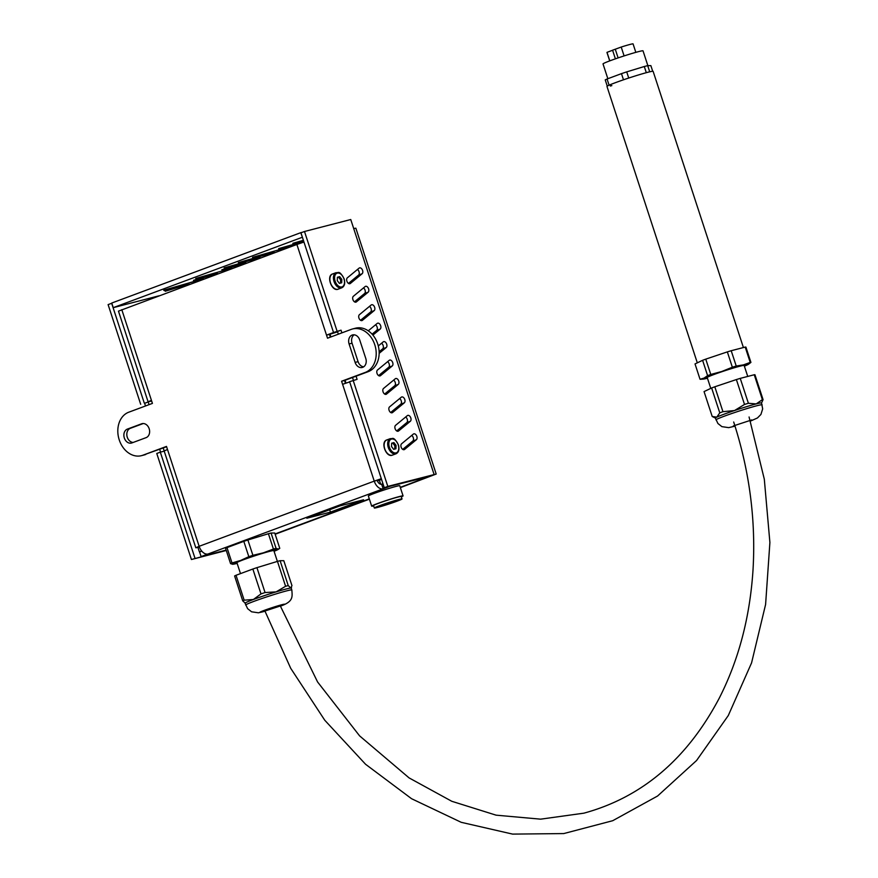 <?xml version="1.0" encoding="UTF-8"?>
<svg xmlns="http://www.w3.org/2000/svg" width="878" height="878" viewBox="0 0 878 878"><rect width="100%" height="100%" fill="white"/><g stroke="black" fill="none" stroke-linecap="round" stroke-linejoin="round"><path stroke-width="1.32" d="M277.382 561.404L273.848 550.616A19.426 0.977 161.9 0 0 255.081 555.719A19.426 0.977 161.9 0 0 236.917 562.688L240.495 573.619M280.345 606.193L280.576 606.105C293.559 601.54 292.33 596.788 291.825 589.983L291.222 588.139A24.277 1.218 161.9 0 0 290.892 588.051A24.277 1.218 161.9 0 0 276.131 591.871A24.277 1.218 161.9 0 0 253.38 599.498A24.277 1.218 161.9 0 0 245.061 603.219L247.618 608.663L251.591 611.801L258.406 612.8L264.947 611.242M274.079 551.307A24.277 1.218 161.9 0 0 278.128 549.463L279.775 548.355L274.77 533.034L271.061 533.034A26.867 1.35 161.9 0 0 268.416 533.725L247.881 539.992A26.867 1.35 161.9 0 0 243.81 541.353L226.985 547.62A26.867 1.35 161.9 0 0 225.558 548.3L230.563 563.621L232.637 564.28A24.277 1.218 161.9 0 0 232.791 564.28A24.277 1.218 161.9 0 0 237.148 563.38M279.775 548.355L278.139 549.013L276.065 548.355L271.061 533.034M276.065 548.355A26.867 1.35 161.9 0 0 273.42 549.046L263.378 552.833L252.897 555.313A26.867 1.35 161.9 0 0 248.825 556.685L240.627 560.471L232.001 562.941A26.867 1.35 161.9 0 0 230.563 563.621M232.001 562.941L226.985 547.62M278.128 549.463A24.277 1.218 161.9 0 0 278.139 549.013A24.277 1.218 161.9 0 0 263.378 552.833A24.277 1.218 161.9 0 0 240.627 560.471A24.277 1.218 161.9 0 0 232.637 564.28L232.769 564.28M273.42 549.046L268.416 533.725M248.825 556.685L243.81 541.353M252.897 555.313L247.881 539.992M244.172 600.179L236.028 575.277L252.853 569.021L260.996 593.912L253.38 599.498L244.172 600.179A26.867 1.35 161.9 0 0 242.734 600.859L245.39 603.318M242.734 600.859L234.602 575.968A26.867 1.35 161.9 0 1 236.028 575.277M265.057 592.551L256.925 567.649L277.459 561.382L285.591 586.274L276.131 591.871L265.057 592.551A26.867 1.35 161.9 0 0 260.996 593.912M256.925 567.649A26.867 1.35 161.9 0 0 252.853 569.021M280.104 560.702L283.803 560.691L291.946 585.582L290.892 588.051L288.236 585.593L280.104 560.702A26.867 1.35 161.9 0 0 277.459 561.382M288.236 585.593A26.867 1.35 161.9 0 0 285.591 586.274M291.233 588.161L291.54 587.558L290.892 588.051M151.664 401.059L148.097 401.806L151.422 400.324L152.432 403.397L128.77 412.199A22.663 17.637 75.5 0 0 118.969 439.011A22.663 17.637 75.5 0 0 141.479 455.66A22.663 17.637 75.5 0 0 142.829 455.232L166.491 446.419L167.5 449.492L164.164 450.985L195.816 547.795L199.141 546.303A9.713 6.08 69.6 0 0 208.053 553.996L201.106 556.586L226.151 550.1L191.426 559.516L156.767 453.476L160.312 452.159L194.971 558.188M352.539 328.976A22.663 17.637 75.5 0 1 375.049 345.614A22.663 17.637 75.5 0 1 365.248 372.426L368.2 371.657A22.663 17.637 -104.5 0 0 378.001 344.856A22.663 17.637 -104.5 0 0 355.491 328.207L352.539 328.976A22.663 17.637 75.5 0 0 351.189 329.404L327.527 338.206L326.517 335.133L333.541 332.51L341.026 330.172L341.904 332.861M337.591 331.862L329.469 334.375L330.38 337.141M329.469 334.375L326.517 335.133L296.885 244.468L303.964 242.043M349.674 381.886L342.596 384.312L341.586 381.239L344.538 380.47L345.46 383.28M368.2 371.657L344.538 380.47M166.59 446.715L142.829 455.232M141.479 455.66L144.431 454.892A22.663 17.637 -104.5 0 0 145.781 454.464M354.141 334.803A7.287 5.674 -104.5 0 0 352.045 343.199L358.07 361.637A7.287 5.674 -104.5 0 0 363.679 366.828M143.235 423.525L130.339 428.321A7.287 5.674 -104.5 0 0 127.003 436.19A7.287 5.674 -104.5 0 0 133.215 442.435M365.248 372.426L341.586 381.239M381.392 478.938L377.189 480.354A4.851 3.04 69.6 0 0 381.645 484.206L383.159 488.816A9.713 6.08 -110.4 0 1 374.237 481.122L381.315 478.697M296.885 244.468L118.464 311.141L148.097 401.806M201.666 551L199.394 551.845L197.945 547.422L195.816 547.795M127.387 429.09L141.588 423.811A7.287 5.674 75.5 0 1 142.017 423.668A7.287 5.674 75.5 0 1 149.26 429.013A7.287 5.674 75.5 0 1 146.11 437.639L131.909 442.918A7.287 5.674 75.5 0 1 131.48 443.061A7.287 5.674 75.5 0 1 124.237 437.705A7.287 5.674 75.5 0 1 127.387 429.09L130.339 428.321M349.093 343.956A7.287 5.674 75.5 0 1 352.594 334.924A7.287 5.674 75.5 0 1 359.739 339.995L365.775 358.433A7.287 5.674 75.5 0 1 362.274 367.465A7.287 5.674 75.5 0 1 355.118 362.405L349.093 343.956L352.045 343.199M199.394 551.845L201.238 551.373M329.985 334.178L330.896 336.954M345.054 380.284L345.976 383.104M330.446 512.115L306.828 518.229L339.951 505.904L363.569 499.78L330.446 512.115L329.667 509.734M390.106 486.203L430.9 475.777L400.269 487.345L429.913 476.293M201.797 551.154L199.591 551.977L201.106 556.586M381.645 484.206L382.962 483.712M369.298 498.88L275.066 533.956L369.298 498.869M377.189 480.354L374.237 481.122L342.596 384.312M390.106 486.225L208.053 553.996M199.35 546.895L197.945 547.422M381.173 479.004L377.77 480.431A17.801 0.9 161.9 0 0 377.277 480.595L377.77 480.431A17.801 0.9 -18.1 0 1 381.48 479.212M381.282 505.256A11.326 0.571 161.9 0 0 377.408 506.968A11.326 0.571 161.9 0 0 388.35 504.016A11.326 0.571 161.9 0 0 398.919 499.933A11.326 0.571 161.9 0 0 392.422 501.547A11.326 0.571 161.9 0 0 381.282 505.256M379.318 505.772A14.564 0.735 161.9 0 0 374.324 508A14.564 0.735 161.9 0 0 388.405 504.17A14.564 0.735 161.9 0 0 402.025 498.945A14.564 0.735 161.9 0 0 393.948 500.888A14.564 0.735 161.9 0 0 379.318 505.772M402.025 498.945L401.224 496.487A14.564 0.735 161.9 0 0 393.146 498.43A14.564 0.735 161.9 0 0 378.517 503.313A14.564 0.735 161.9 0 0 373.523 505.541L374.324 508M401.345 496.86A16.506 0.834 161.9 0 0 403.068 495.883A16.506 0.834 161.9 0 0 393.915 498.089A16.506 0.834 161.9 0 0 377.331 503.621A16.506 0.834 161.9 0 0 371.679 506.145A16.506 0.834 161.9 0 0 373.644 505.915M403.068 495.883L399.753 485.743A16.506 0.834 161.9 0 0 390.6 487.948A16.506 0.834 161.9 0 0 374.017 493.48A16.506 0.834 161.9 0 0 368.365 496.004L371.679 506.145M377.397 480.914L379.351 480.178A12.621 0.637 -18.1 0 1 381.568 479.454M379.351 480.178L380.668 484.217M193.478 280.323L217.557 273.486L193.599 280.697M238.322 262.621L274.342 252.337L238.322 262.621M292.857 243.327L303.393 240.298M303.525 240.671L292.978 243.7M224.12 267.911L260.14 257.627L224.12 267.911M163.868 290.464L203.356 278.765L163.78 290.212M195.728 278.48L231.748 268.196L195.728 278.48M252.513 257.342L288.544 247.058L252.513 257.342M278.666 248.617L302.734 241.768L278.787 248.99M221.871 269.755L245.95 262.906L221.991 270.128M165.086 290.892L189.165 284.055L165.207 291.266M359.398 314.708L371.164 304.995A3.238 2.03 -110.4 0 1 371.548 304.776A3.238 2.03 -110.4 0 1 374.445 306.784A3.238 2.03 -110.4 0 1 374.182 310.625L362.405 320.338A3.238 2.03 -110.4 0 1 362.032 320.558A3.238 2.03 -110.4 0 1 359.135 318.549A3.238 2.03 -110.4 0 1 359.398 314.708M360.529 320.283L370.626 311.942A3.238 2.03 69.6 0 0 371.24 309.188A3.238 2.03 69.6 0 0 369.506 306.367M383.51 388.471L395.276 378.758A3.238 2.03 -110.4 0 1 395.649 378.539A3.238 2.03 -110.4 0 1 398.546 380.547A3.238 2.03 -110.4 0 1 398.283 384.388L386.518 394.101A3.238 2.03 -110.4 0 1 386.144 394.321A3.238 2.03 -110.4 0 1 383.247 392.312A3.238 2.03 -110.4 0 1 383.51 388.471M384.63 394.046L394.738 385.705A3.238 2.03 69.6 0 0 395.352 382.951A3.238 2.03 69.6 0 0 393.607 380.13M416.37 439.713L404.604 449.426A3.238 2.03 -110.4 0 1 404.22 449.646A3.238 2.03 -110.4 0 1 401.323 447.637A3.238 2.03 -110.4 0 1 401.586 443.796L413.351 434.083A3.238 2.03 -110.4 0 1 413.736 433.864A3.238 2.03 -110.4 0 1 416.633 435.872A3.238 2.03 -110.4 0 1 416.37 439.713L412.825 441.03A3.238 2.03 69.6 0 0 413.428 438.276A3.238 2.03 69.6 0 0 411.694 435.455M402.717 449.371L412.825 441.03M377.474 370.033L389.25 360.32A3.238 2.03 -110.4 0 1 389.623 360.101A3.238 2.03 -110.4 0 1 392.521 362.109A3.238 2.03 -110.4 0 1 392.257 365.95L380.492 375.663A3.238 2.03 -110.4 0 1 380.119 375.883A3.238 2.03 -110.4 0 1 377.222 373.874A3.238 2.03 -110.4 0 1 377.474 370.033M378.605 375.608L388.713 367.267A3.238 2.03 69.6 0 0 389.327 364.513A3.238 2.03 69.6 0 0 387.582 361.692M353.373 296.27L365.138 286.557A3.238 2.03 -110.4 0 1 365.511 286.338A3.238 2.03 -110.4 0 1 368.409 288.346A3.238 2.03 -110.4 0 1 368.156 292.187L356.38 301.9A3.238 2.03 -110.4 0 1 356.007 302.12A3.238 2.03 -110.4 0 1 353.11 300.111A3.238 2.03 -110.4 0 1 353.373 296.27M354.492 301.845L364.6 293.504A3.238 2.03 69.6 0 0 365.215 290.75A3.238 2.03 69.6 0 0 363.47 287.929M368.266 330.808L377.189 323.433A3.238 2.03 -110.4 0 1 377.573 323.214A3.238 2.03 -110.4 0 1 380.47 325.222A3.238 2.03 -110.4 0 1 380.207 329.063L372.909 335.089M372.096 334.156L376.651 330.391A3.238 2.03 69.6 0 0 377.266 327.626A3.238 2.03 69.6 0 0 375.532 324.805M389.536 406.909L401.301 397.196A3.238 2.03 -110.4 0 1 401.674 396.977A3.238 2.03 -110.4 0 1 404.571 398.985A3.238 2.03 -110.4 0 1 404.319 402.826L392.543 412.539A3.238 2.03 -110.4 0 1 392.17 412.759A3.238 2.03 -110.4 0 1 389.272 410.75A3.238 2.03 -110.4 0 1 389.536 406.909M390.666 412.495L400.763 404.154A3.238 2.03 69.6 0 0 401.378 401.389A3.238 2.03 69.6 0 0 399.633 398.568M395.561 425.347L407.326 415.634A3.238 2.03 -110.4 0 1 407.71 415.415A3.238 2.03 -110.4 0 1 410.608 417.423A3.238 2.03 -110.4 0 1 410.344 421.264L398.579 430.977A3.238 2.03 -110.4 0 1 398.195 431.197A3.238 2.03 -110.4 0 1 395.298 429.188A3.238 2.03 -110.4 0 1 395.561 425.347M396.691 430.933L406.788 422.592A3.238 2.03 69.6 0 0 407.403 419.838A3.238 2.03 69.6 0 0 405.669 417.006M378.297 345.943L383.225 341.871A3.238 2.03 -110.4 0 1 383.598 341.663A3.238 2.03 -110.4 0 1 386.496 343.66A3.238 2.03 -110.4 0 1 386.232 347.501L379.164 353.34M379.142 351.749L382.687 348.829A3.238 2.03 69.6 0 0 383.291 346.075A3.238 2.03 69.6 0 0 381.557 343.254M347.348 277.832L359.113 268.119A3.238 2.03 -110.4 0 1 359.486 267.9A3.238 2.03 -110.4 0 1 362.384 269.908A3.238 2.03 -110.4 0 1 362.12 273.749L350.355 283.462A3.238 2.03 -110.4 0 1 349.982 283.682A3.238 2.03 -110.4 0 1 347.084 281.673A3.238 2.03 -110.4 0 1 347.348 277.832M348.467 283.407L358.575 275.066A3.238 2.03 69.6 0 0 359.19 272.312A3.238 2.03 69.6 0 0 357.445 269.491M145.507 405.976L144.629 403.287L148.173 401.97L149.051 404.648M163.22 447.978L164.186 450.941M160.586 452.093L159.664 449.295M144.629 403.287L148.173 401.97M338.348 334.178L337.47 331.5L341.026 330.172M164.219 451.149L160.312 452.159M353.428 380.295L352.517 377.507M356.062 376.179L357.094 379.351L349.609 381.689L384.268 487.718L387.813 486.401L353.165 380.372M337.086 331.193L304.501 231.496L350.75 219.522L353.702 228.554L355.842 228.181L436.201 474.043L400.368 487.641M333.541 332.51L300.945 232.813L304.501 231.496M387.813 486.401L436.201 474.043M140.689 404.308L108.104 304.611L111.802 303.25M111.66 303.283L144.244 402.991M226.272 550.484L191.426 559.516M158.951 295.82L113.24 307.662L111.736 303.042L300.748 232.681L302.405 237.258M302.592 232.209L300.748 232.681M302.251 237.29L113.24 307.662M384.268 487.718L429.924 476.304M275.165 534.252L369.397 499.165M341.816 279.423L341.685 282.793L339.413 283.385L337.273 280.609L337.404 277.239L339.676 276.647L341.816 279.423L340.631 279.873L340.51 283.1M339.676 276.647L338.491 277.086L340.631 279.873M337.393 277.371L338.491 277.086M396.066 445.387L395.934 448.757L393.662 449.349L391.511 446.573L391.643 443.203L393.926 442.611L396.066 445.387L394.88 445.837L394.749 449.064M393.926 442.611L392.74 443.05L394.88 445.837M391.643 443.335L392.74 443.05M612.592 50.265L607.005 52.34A13.741 0.691 161.9 0 0 606.95 52.439L609.716 60.889M635.826 52.362L633.071 43.9A13.741 0.691 161.9 0 0 621.207 47.05L612.57 50.2L615.39 58.848M621.207 47.05L624.104 55.918M615.291 49.256L618.112 57.904M607.005 52.34L609.793 60.867M647.854 65.63L643.025 50.847A21.039 1.065 161.9 0 0 638.405 51.659A21.039 1.065 161.9 0 0 616.071 58.606A21.039 1.065 161.9 0 0 603.021 63.929L607.85 78.713M609.08 85.144L607.236 86.033L605.227 79.876L607.071 78.998L609.08 85.144L609.903 84.837M610.32 86.022L611.823 85.638M628.725 78.021L623.479 79.788L621.47 73.642L626.716 71.875L628.725 78.021L629.735 77.714M652.705 71.272L650.861 65.63L647.69 65.63L649.698 71.776L646.296 72.665L644.287 66.519L647.69 65.63M622.645 80.096L623.479 79.788M607.071 78.998L621.47 73.642M626.716 71.875L644.287 66.519M645.286 72.973L646.296 72.665M747.738 376.432L744.149 365.457A19.426 0.977 161.9 0 0 739.88 366.203A19.426 0.977 161.9 0 0 719.269 372.612A19.426 0.977 161.9 0 0 707.218 377.518L710.774 388.383M750.405 421.122L757.44 417.972L760.908 414.471L762.675 408.885L761.522 402.98A24.277 1.218 161.9 0 0 756.188 403.913A24.277 1.218 161.9 0 0 734.535 410.531A24.277 1.218 161.9 0 0 716.788 417.138A24.277 1.218 161.9 0 0 715.361 418.06L717.919 423.503L721.892 426.642L728.707 427.641L735.018 426.148M748.539 364.227L750.92 362.405A26.867 1.35 161.9 0 0 750.218 362.416L743.436 364.886L736.225 366.038A26.867 1.35 161.9 0 0 732.351 367.224L727.335 351.891L705.769 359.135A26.867 1.35 161.9 0 0 702.598 360.309L695.025 363.931L700.029 379.252A26.867 1.35 161.9 0 0 700.468 379.274L703.091 379.12A24.277 1.218 161.9 0 0 707.448 378.22M732.351 367.224L721.782 371.493L710.774 374.456L705.769 359.135M750.92 362.405L745.905 347.084A26.867 1.35 161.9 0 0 745.202 347.084L731.209 350.717A26.867 1.35 161.9 0 0 727.335 351.891M750.218 362.416L745.202 347.084M744.379 366.148A24.277 1.218 161.9 0 0 747.343 364.875A24.277 1.218 161.9 0 0 748.429 364.293A24.277 1.218 161.9 0 0 743.436 364.886A24.277 1.218 161.9 0 0 721.782 371.493A24.277 1.218 161.9 0 0 704.035 378.1L700.029 379.252M736.225 366.038L731.209 350.717M710.774 374.456A26.867 1.35 161.9 0 0 707.602 375.641L702.598 360.309M707.602 375.641L704.035 378.1A24.277 1.218 161.9 0 0 703.091 379.12M712.201 416.479L704.057 391.588L711.63 387.977L719.773 412.869L716.788 417.138L712.201 416.479L715.372 418.093M754.948 374.752A26.867 1.35 161.9 0 0 754.246 374.752L762.389 399.644A26.867 1.35 161.9 0 1 763.081 399.644L754.948 374.752M714.813 386.792L736.379 379.559A26.867 1.35 161.9 0 1 740.253 378.374L748.385 403.265A26.867 1.35 161.9 0 0 744.511 404.451L734.535 410.531L722.945 411.683L714.813 386.792A26.867 1.35 161.9 0 0 711.63 387.977M740.253 378.374L754.246 374.752M744.511 404.451L736.379 379.559M748.385 403.265L756.188 403.913L762.389 399.644M761.533 403.002L763.081 399.644M722.945 411.683A26.867 1.35 161.9 0 0 719.773 412.869M697.308 362.834L606.972 86.45A24.277 1.218 -18.1 0 1 629.68 77.736A24.277 1.218 -18.1 0 1 653.133 71.359L743.414 347.556M280.269 605.996L264.882 611.055M280.334 606.171A12.95 0.648 161.9 0 0 280.949 604.964A12.95 0.648 161.9 0 0 262.928 610.879A12.95 0.648 161.9 0 0 264.947 611.22M291.825 589.983A24.277 1.218 161.9 0 0 268.361 596.36A24.277 1.218 161.9 0 0 245.664 605.063M121.79 309.66L151.422 400.324M167.5 449.492L199.141 546.303L374.237 481.122M142.466 423.58L141.588 423.811M358.07 361.637L355.118 362.405M370.626 311.942L374.182 310.625M361.604 320.635L362.405 320.338M394.738 385.705L398.283 384.388M385.716 394.398L386.518 394.101M403.792 449.723L404.604 449.426M388.713 367.267L392.257 365.95M379.691 375.96L380.492 375.663M364.6 293.504L368.156 292.187M355.579 302.197L356.38 301.9M376.651 330.391L380.207 329.063M400.763 404.154L404.319 402.826M391.742 412.847L392.543 412.539M406.788 422.592L410.344 421.264M397.767 431.285L398.579 430.977M382.687 348.829L386.232 347.501M358.575 275.066L362.12 273.749M349.554 283.759L350.355 283.462M434.072 474.427L353.702 228.554M300.419 243.217L303.92 241.911M336.131 272.652A8.089 5.07 69.6 0 0 334.2 282.003A8.089 5.07 69.6 0 0 341.772 287.819C344.56 286.393 345.35 283.396 344.154 278.842C339.051 269.59 338.469 273.277 336.131 272.652L332.575 273.969A8.089 5.07 -110.4 0 0 330.655 283.331A8.089 5.07 -110.4 0 0 338.228 289.147C331.95 292.133 325.881 275.824 332.575 273.969M343.967 278.875A7.287 4.555 -110.4 0 1 339.292 286.579A7.287 4.555 -110.4 0 1 335.374 274.605A7.287 4.555 -110.4 0 1 343.967 278.875M390.37 438.616A8.089 5.07 69.6 0 0 388.449 447.967A8.089 5.07 69.6 0 0 396.022 453.783C398.799 452.357 399.6 449.36 398.392 444.806C393.3 435.554 392.718 439.241 390.37 438.616L386.825 439.933A8.089 5.07 -110.4 0 0 384.904 449.295A8.089 5.07 -110.4 0 0 392.477 455.111C386.188 458.086 380.119 441.788 386.825 439.933M398.217 444.839A7.287 4.555 -110.4 0 1 393.531 452.543A7.287 4.555 -110.4 0 1 389.612 440.569A7.287 4.555 -110.4 0 1 398.217 444.839M762.126 404.824A24.277 1.218 161.9 0 0 756.792 405.757A24.277 1.218 161.9 0 0 731.023 413.779A24.277 1.218 161.9 0 0 715.965 419.904M281.432 605.085L262.972 611.121M341.772 287.819L338.228 289.147M396.022 453.783L392.477 455.111M733.273 425.962L751.744 419.925M280.06 605.414L317.573 681.954L359.596 735.863L409.082 777.897L451.786 801.285L496.103 815.168L540.607 819.163L583.892 813.171C642.016 797.301 687.145 758.965 719.247 698.186C738.683 660.004 749.933 617.3 753.006 570.052C755.958 520.259 749.516 470.915 733.69 422.011M264.651 610.419L290.717 668.312L324.772 720.245L365.555 764.255L411.595 798.728L461.213 822.313L512.576 834.1L563.742 833.573L612.712 820.71L657.567 796.028L696.572 760.513L728.279 715.559L751.568 662.89L765.594 604.481L769.896 542.483L764.31 479.201L749.077 416.984"/></g></svg>
